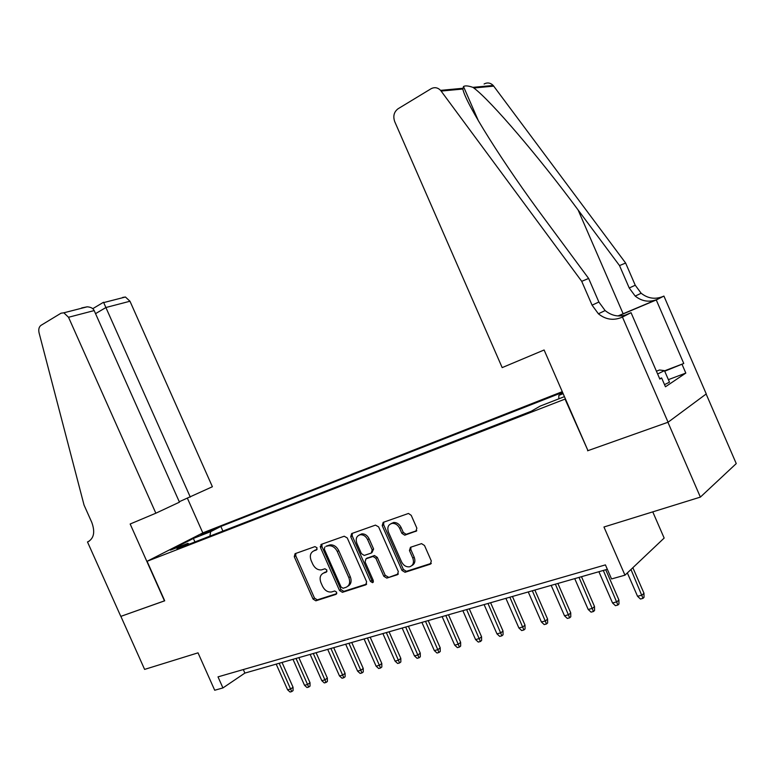 <?xml version="1.0" encoding="UTF-8"?>
<svg xmlns="http://www.w3.org/2000/svg" width="775" height="775" viewBox="0 0 775 775"><rect width="100%" height="100%" fill="white"/><g stroke="black" fill="none" stroke-linecap="round" stroke-linejoin="round"><path stroke-width="1.16" d="M317.043 547.809L314.97 546.607L295.072 553.679L294.267 556.692L313.032 599.036L315.832 600.819L336.098 594.338L336.699 592.236L334.713 590.976L331.574 591.964C327.777 592.41 324.764 590.502 322.526 586.229L320.947 582.674C319.271 577.956 320.172 574.74 323.659 573.045L326.275 572.163L326.876 570.032L324.957 568.773L321.451 569.896C317.779 570.177 314.882 568.269 312.751 564.161L311.172 560.606C309.496 555.878 310.387 552.633 313.846 550.88L316.452 549.959L317.043 547.809M415.836 531.427L416.863 528.153L411.225 515.346L408.473 513.457L383.179 522.369L382.211 525.595L401.973 570.419L405.005 572.279L430.27 564.2L431.317 560.974L424.516 545.523L421.552 543.633L410.459 547.305L409.452 550.531L412.794 558.126C414.286 562.592 413.22 565.488 409.607 566.796C406.158 567.164 403.465 565.508 401.528 561.807L388.498 532.251C386.948 527.387 388.217 524.423 392.295 523.348C395.492 523.299 397.953 524.966 399.677 528.356L401.867 533.326L404.715 535.196L416.572 530.952M587.925 450.537L565.043 399.086L147.076 561.294L164.717 600.809L120.871 616.367L144.605 669.397L198.022 652.841L214.704 690.244L222.938 687.929L218.007 676.875L605.42 564.888L611.553 578.944L624.97 575.176L664.156 538.063L652.763 511.868M587.576 450.788L667.924 422.278L700.377 497.104L603.958 527L624.97 575.176M347.268 537.957L344.216 536.222L321.305 544.36L320.453 547.431L339.518 590.511L342.395 592.323L365.713 584.863L366.633 581.792L347.268 537.957M351.637 533.578L375.458 525.121L378.607 526.874L398.331 571.592L397.343 574.74L386.793 578.111L383.799 576.261L375.875 558.3L373.027 556.46L366.003 558.794L365.073 561.914L373.279 580.485L372.523 582.674L370.46 581.395L350.726 536.726L351.637 533.578M706.132 394.01L736.25 463.595L700.377 497.104M320.908 544.573L321.819 546.627M200.977 535.099L215.421 528.618L209.977 530.497L200.977 535.099M562.272 391.666L203.04 532.783L147.076 561.294M562.582 392.373L220.846 526.458L210.674 531.669L209.88 536.135M562.863 393.032L558.833 395.357L563.144 393.671M564.442 396.645L540.223 406.081L531.292 411.225L176.971 548.923L187.841 543.362L170.422 550.143L193.362 538.441L210.674 531.669M222.938 687.929L244.89 673.087L607.338 569.296M243.321 669.561L244.89 673.087M222.9 531.078L220.846 526.458M189.255 544.157L187.841 543.362M558.804 398.834L558.833 395.357M194.942 541.938L193.362 538.441M317.082 549.378L313.759 550.909M323.407 573.132L326.953 571.504M295.808 553.428L295.769 555.82L314.495 598.087L317.304 599.869L336.805 593.621M321.993 544.118L321.935 546.559L340.961 589.562L343.838 591.364L366.653 584.059M324.899 546.976L324.299 549.126L341.058 587.004L343.063 588.273L345.979 587.334C349.564 585.658 350.513 582.413 348.827 577.598L337.299 551.538C335.236 547.518 332.388 545.59 328.755 545.736L326.013 546.317M347.868 586.22C351.094 584.369 351.898 581.182 350.271 576.668L348.827 577.598M326.382 546.094L330.237 544.854C333.86 544.709 336.699 546.637 338.762 550.647L350.271 576.668M398.34 573.917L386.938 578.072M366.769 558.31L374.461 555.539L377.299 557.38L385.214 575.312L388.343 577.113M352.267 533.355L352.189 535.854L371.884 580.446L373.424 581.734M367.641 539.652C365.916 536.271 363.485 534.634 360.375 534.731C356.529 535.806 355.367 538.693 356.887 543.391L361.402 553.602L364.211 555.442L371.244 553.079L372.184 549.93L367.641 539.652L369.084 538.761C367.36 535.389 364.938 533.752 361.828 533.849L359.3 534.982M371.913 552.662L373.618 549.029L372.184 549.93M369.084 538.761L373.618 549.029M390.968 523.667L393.719 522.476C396.907 522.418 399.367 524.084 401.101 527.475L403.281 532.425L406.129 534.295L416.785 530.681M411.951 565.537C414.838 563.861 415.584 561.081 414.189 557.186L412.794 558.126M410.895 547.169L410.847 549.601L414.189 557.186M383.751 522.166L383.644 524.723L403.378 569.46L406.4 571.32L431.307 563.347M293.047 687.251L293.076 690.593L291.729 691.581L290.053 692.027L287.612 689.818L290.625 689.014L293.047 687.251L282.032 662.451M291.729 691.581L279.184 663.264M287.612 689.818L276.191 664.127M656.415 371.196L659.535 369.995L664.475 370.644L669.484 382.182L664.514 384.623M664.475 370.644L657.626 373.976M179.257 501.735L212.389 486.739L129.977 301.233L105.962 307.501L95.538 313.652M190.292 497.085L103.695 302.589L125.443 297.009L129.977 301.233M164.474 600.896L130.161 524.007L155.852 513.205L68.529 317.275L63.831 312.8L61.022 313.207L41.017 325.335C38.973 326.856 38.324 329.385 39.089 332.921L84.049 505.077L91.741 522.282C95.189 531.689 94.037 538.131 88.282 541.609L87.488 541.948L120.803 616.387L164.697 600.77M87.488 541.948L89.193 541.153M202.818 532.9L187.424 498.296M155.852 513.205L179.451 502.161L94.172 310.581L68.529 317.275M122.683 297.426L125.443 297.009M81.685 307.917L87.158 306.823C90.82 307.055 93.155 308.305 94.172 310.581M502.181 367.612L394.707 121.597C392.867 116.172 393.981 111.9 398.059 108.771L431.045 88.757C434.504 86.936 437.681 87.468 440.597 90.365L581.725 281.325L592.081 305.166L598.397 313.798C605.343 319.387 612.831 320.695 620.872 317.711L622.441 317.052L668.069 422.23L587.973 450.643L544.108 349.99L502.181 367.612M484.094 83.991C487.417 82.276 490.449 82.77 493.2 85.463L625.628 263.035L619.516 265.583L578.102 209.957C539.071 157.073 490.866 100.672 473.835 87.992L472.886 87.352C468.303 85.763 465.174 85.483 463.489 86.519L462.849 89.028C465.281 102.872 503.566 163.971 545.28 219.858L588.632 278.448L598.872 302.027L605.12 310.562C611.998 316.084 619.428 317.372 627.411 314.408L620.872 317.711M588.632 278.448L581.725 281.325M625.628 263.035L635.238 285.229L641.158 293.241C647.697 298.404 654.788 299.557 662.431 296.709L663.923 296.079L706.257 393.923L668.069 422.23M578.102 209.957L623.139 313.768L656.648 299.625C648.946 302.502 641.807 301.32 635.209 296.098L629.232 288L619.516 265.583M664.562 370.828L683.763 363.485L664.727 371.206M659.661 378.675L661.618 377.929L665.454 386.783L685.817 373.075L682.126 364.55M661.618 377.929L659.845 379.091L631.053 312.693L622.441 317.052M663.923 296.079L656.26 299.954L618.295 315.968M683.763 363.485L656.26 299.954M623.139 313.768L617.995 315.948M624.979 315.251L631.053 312.693M685.817 373.075L668.379 379.653M310.01 682.707L310.039 686.088L308.702 687.076L306.987 687.532L304.517 685.294L307.597 684.47L310.01 682.707L298.869 657.626M308.702 687.076L296.04 658.44M304.517 685.294L292.979 659.322M327.35 678.057L327.379 681.477L326.052 682.465L324.299 682.93L321.809 680.673L324.957 679.83L327.35 678.057L316.103 652.695M326.052 682.465L313.284 653.499M321.809 680.673L310.145 654.4M345.088 673.301L345.117 676.759L343.8 677.757L342.007 678.232L339.498 675.955L342.724 675.093L345.088 673.301L333.715 647.648M343.8 677.757L330.915 648.452M339.498 675.955L327.709 649.373M363.233 668.438L363.262 671.944L361.964 672.942L360.133 673.427L357.585 671.111L360.888 670.23L363.233 668.438L351.743 642.494M361.964 672.942L348.953 643.289M357.585 671.111L345.679 644.228M320.191 546.452L321.073 547.072M381.804 663.468L381.833 667.004L380.544 668.011L378.675 668.505L376.108 666.171L379.479 665.26L381.804 663.468L370.188 637.205M380.544 668.011L367.427 637.999M376.108 666.171L364.066 638.958M400.811 658.372L400.849 661.947L399.571 662.954L397.653 663.468L395.056 661.104L398.515 660.174L400.811 658.372L389.069 631.799M399.571 662.954L386.328 632.584M395.056 661.104L382.889 633.572M420.273 653.151L420.312 656.774L419.052 657.791L417.086 658.314L414.46 655.912L418.006 654.962L420.273 653.151L408.406 626.268M419.052 657.791L405.683 627.043M414.46 655.912L402.167 628.05M440.2 647.813L440.248 651.475L439.008 652.492L436.993 653.034L434.339 650.603L437.972 649.634L440.2 647.813L428.207 620.591M439.008 652.492L425.504 621.366M434.339 650.603L421.9 622.393M460.631 642.339L460.67 646.05L459.449 647.067L457.386 647.619L454.712 645.158L458.422 644.161L460.631 642.339L448.493 614.788M459.449 647.067L445.819 615.544M454.712 645.158L442.128 616.609M481.556 636.73L481.604 640.489L480.403 641.506L478.282 642.068L475.579 639.578L479.386 638.561L481.556 636.73L469.282 608.83M480.403 641.506L466.637 609.586M475.579 639.578L462.859 610.671M503.004 630.986L503.062 634.783L501.88 635.81L499.701 636.391L496.969 633.863L500.882 632.817L503.004 630.986L490.594 602.727M501.88 635.81L487.988 603.473M496.969 633.863L484.104 604.587M525.004 625.086L525.062 628.942L523.9 629.968L521.672 630.559L518.911 628.002L522.922 626.927L525.004 625.086L512.449 596.469M523.9 629.968L509.873 597.205M518.911 628.002L505.891 598.348M547.576 619.041L547.625 622.935L546.491 623.972L544.205 624.582L541.415 621.986L545.523 620.891L547.576 619.041L534.866 590.046M546.491 623.972L532.328 590.773M541.415 621.986L528.24 591.945M570.729 612.831L570.788 616.784L569.673 617.82L567.329 618.44L564.51 615.815L568.724 614.691L570.729 612.831L557.874 583.459M569.673 617.82L555.375 584.176M564.51 615.815L551.18 585.377M594.493 606.467L594.561 610.467L593.476 611.504L591.063 612.143L588.206 609.479L592.546 608.327L594.493 606.467L581.482 576.697M593.476 611.504L579.022 577.404M588.206 609.479L574.721 578.634M618.896 599.928L618.963 603.977L617.908 605.023L615.437 605.672L612.55 602.979L616.997 601.788L618.896 599.928L605.73 569.751M617.908 605.023L603.318 570.448M612.55 602.979L598.891 571.708M643.967 593.204L644.035 597.322L643.008 598.358L640.47 599.036L637.544 596.295L642.117 595.074L643.967 593.204L632.846 567.707M643.008 598.358L630.966 569.489M637.544 596.295L627.353 572.919M210.296 531.214L209.977 530.497M315.328 549.998L313.846 550.88M325.122 572.124L323.659 573.045M317.411 599.84L315.938 600.79M314.495 598.087L313.032 599.036M295.769 555.82L294.267 556.692M366.449 584.369L365.713 584.863M343.955 591.335L342.511 592.284M340.961 589.562L339.518 590.511M321.935 546.559L320.453 547.431M338.762 550.647L337.299 551.538M329.162 545.106L327.689 545.988M398.156 574.188L397.343 574.74M385.214 575.312L383.799 576.261M377.299 557.38L375.875 558.3M374.189 555.607L372.756 556.528M367.437 557.884L366.003 558.794M371.884 580.446L370.46 581.395M352.189 535.854L350.726 536.726M406.497 534.208L405.083 535.108M403.281 532.425L401.867 533.326M401.101 527.475L399.677 528.356M410.847 549.601L409.452 550.531M431.142 563.59L430.27 564.2M406.555 571.282L405.17 572.231M403.378 569.46L401.973 570.419M383.644 524.723L382.211 525.595M88.786 541.376L88.282 541.609M598.872 302.027L592.081 305.166M629.232 288L635.238 285.229M493.743 86.122L473.835 87.992M462.849 89.028L441.169 91.062M656.648 299.625L662.431 296.709M621.647 315.89L621.153 314.757M317.304 599.869L315.832 600.819M343.838 591.364L342.395 592.323M330.237 544.854L328.755 545.736M388.198 577.152L386.793 578.111M374.461 555.539L373.027 556.46M373.211 582.219L372.523 582.674M361.828 533.849L360.375 534.731M406.129 534.295L404.715 535.196M393.719 522.476L392.295 523.348M406.4 571.32L405.005 572.279M63.831 312.8L87.158 306.823M103.521 302.269L92.748 308.683M463.489 86.519L478.485 121.007M635.209 296.098L641.158 293.241M605.12 310.562L598.397 313.798M493.2 85.463L472.886 87.362M462.704 88.302L440.597 90.365"/></g></svg>
